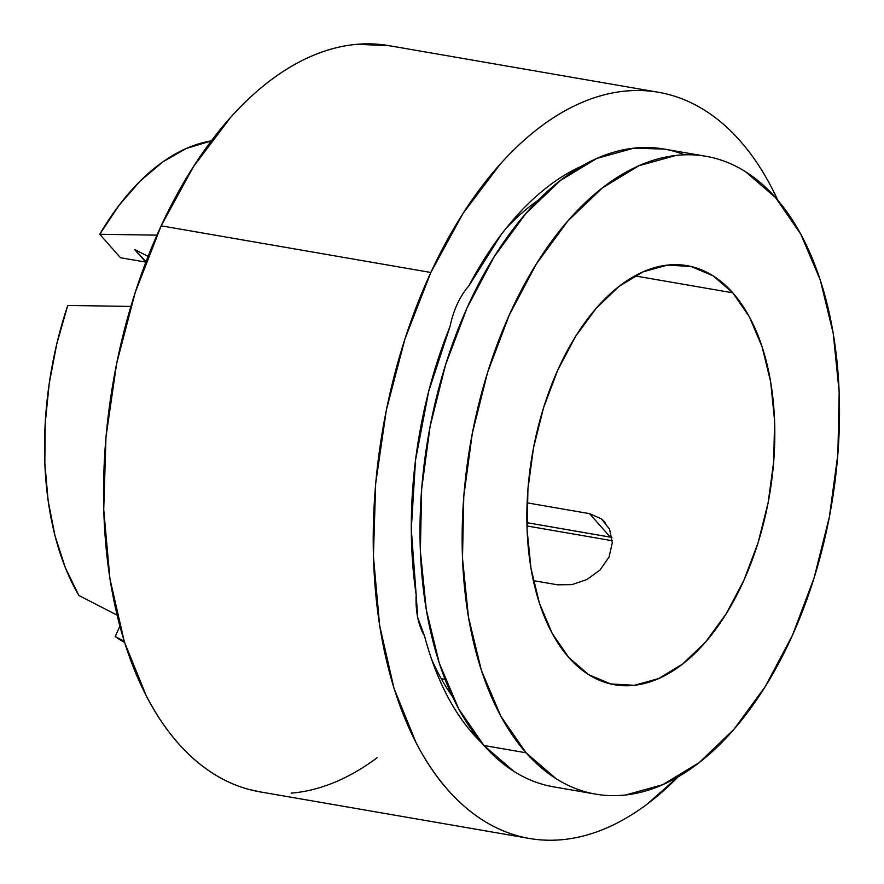 <?xml version="1.0" encoding="UTF-8"?>
<svg xmlns="http://www.w3.org/2000/svg" width="884" height="884" viewBox="0 0 884 884"><rect width="100%" height="100%" fill="white"/><g stroke="black" fill="none" stroke-linecap="round" stroke-linejoin="round"><path stroke-width="1.33" d="M684.548 154.833A323.654 183.143 99.8 0 0 663.862 149.009A323.654 183.143 99.8 0 0 443.945 370.053A323.654 183.143 99.8 0 0 483.946 745.499L526.079 752.792A323.654 183.143 -80.2 0 1 486.089 377.346A323.654 183.143 -80.2 0 1 705.996 156.291A323.654 183.143 -80.2 0 1 775.577 197.629L745.566 171.728C734.847 164.977 723.62 160.236 711.896 157.496C700.172 154.755 688.172 154.081 675.895 155.462L638.922 165.728L602.413 187.883L567.76 221.077L536.301 264.04L509.239 315.113L487.625 372.352L472.277 433.525L463.791 496.311L462.498 558.29L468.443 617.065L481.393 670.392L500.852 716.228L526.079 752.792L556.102 778.694C566.821 785.445 578.037 790.186 589.761 792.926C601.485 795.666 613.496 796.34 625.773 794.959L662.746 784.694L699.255 762.538L733.908 729.344L765.367 686.382L792.429 635.309L814.042 578.07L829.391 516.897L837.877 454.111L839.17 392.131L833.225 333.356L820.275 280.029L800.805 234.194L775.577 197.629A323.654 183.143 -80.2 0 1 815.578 573.075A323.654 183.143 -80.2 0 1 595.661 794.13A323.654 183.143 -80.2 0 1 526.079 752.792L483.946 745.499L513.969 771.4C524.687 778.152 535.903 782.904 547.627 785.633L554.047 786.926M441.204 678.658L445.05 679.332L441.204 678.658M732.803 292.825A212.657 120.335 -80.2 0 1 759.08 539.516A212.657 120.335 -80.2 0 1 614.59 684.757A212.657 120.335 -80.2 0 1 568.865 657.597A212.657 120.335 -80.2 0 1 542.588 410.905A212.657 120.335 -80.2 0 1 687.078 265.664A212.657 120.335 -80.2 0 1 732.803 292.825L634.889 275.885L732.803 292.825L749.378 316.848L762.163 346.959L770.671 381.998L774.583 420.629L773.732 461.349L768.152 502.598L758.074 542.798L743.864 580.401L726.084 613.96L705.421 642.193L682.647 663.995L658.657 678.558L634.369 685.299L610.711 683.962L588.589 674.614L568.865 657.597L552.29 633.574L539.505 603.463L530.997 568.423L527.085 529.792L527.936 489.073L533.516 447.823L543.594 407.623L557.793 370.02L575.572 336.461L596.247 308.229L619.01 286.416L643.011 271.863L667.298 265.123L690.956 266.46L713.079 275.808L732.803 292.825M611.982 537.45L526.886 522.665L610.269 537.096L589.518 513.637L527.118 502.841L589.518 513.637L601.485 518.886L605.087 522.278M557.539 584.81L533.339 580.622L557.539 584.81L571.959 584.622L586.976 579.517L600.092 569.948L609.043 557.042L612.325 542.688L609.573 529.196L601.485 518.886M145.772 262.106A212.657 120.335 -80.2 0 1 146.059 261.642L134.677 249.564L145.772 262.106L120.489 257.73L99.737 234.271L119.075 205.287L140.28 180.955L162.844 161.882L186.192 148.501L211.32 140.91A259.332 146.755 99.8 0 0 99.737 234.271L156.954 235.155L99.737 234.271L120.489 257.73L145.772 262.106M124.567 642.458L115.218 636.568L119.87 626.237L115.218 636.568A259.332 146.755 99.8 0 0 124.567 642.458M78.919 595.518L65.405 567.859L55.073 536.036L48.156 500.819L44.83 463.05L45.183 423.668L49.206 383.634L56.786 343.898L67.748 305.444A259.332 146.755 99.8 0 0 78.919 595.518L117.053 615.12L78.919 595.518M124.158 641.165L115.218 636.568L124.158 641.165M130.865 306.428L67.748 305.444L130.865 306.428M134.677 249.564L148.114 256.349L134.677 249.564M664.315 149.087L633.751 148.18L596.788 158.435L560.268 180.59L525.615 213.784L494.156 256.747L467.095 307.831L445.481 365.059L430.132 426.243L421.657 489.029L420.364 550.997L426.298 609.783L439.26 663.111L458.719 708.935L483.946 745.499A323.654 183.143 99.8 0 0 553.528 786.837L595.661 794.13M610.269 537.096L589.518 513.637M609.573 529.196L612.325 542.688L609.043 557.042L600.092 569.948L586.976 579.517M481.824 743.057L470.841 731.333C460.708 719.355 451.735 705.31 443.923 689.2C436.099 673.089 429.635 655.309 424.508 635.872A62.245 35.216 -80.2 0 1 416.165 594.877L411.292 529.074L415.535 460.089L428.685 391.358L450.089 326.329A62.245 35.216 -80.2 0 1 457.371 303.853A62.245 35.216 -80.2 0 1 468.686 286.14L501.338 234.404C513.129 218.889 525.56 205.486 538.599 194.204C551.649 182.922 564.998 174.026 578.633 167.54L581.55 166.192A313.279 177.275 -80.2 0 0 512.886 220.127L512.024 221.122M389.535 45.758L357.368 44.288C343.036 45.482 328.627 49.062 314.14 55.04C299.665 61.007 285.388 69.239 271.311 79.759C257.244 90.267 243.641 102.853 230.525 117.506L193.331 166.833L161.164 225.829A378.628 214.26 99.8 0 0 259.719 791.81L529.405 838.463A378.628 214.26 -80.2 0 1 430.851 272.482L161.164 225.829L135.274 292.25L116.644 363.523L105.992 436.917L103.726 509.615L109.936 578.821L124.379 641.872L146.512 696.349C155.109 712.891 164.767 727.499 175.474 740.162C186.181 752.825 197.74 763.312 210.149 771.61C222.558 779.92 235.575 785.887 249.211 789.511L260.537 791.954M658.481 92.279L388.794 45.625A378.628 214.26 99.8 0 0 161.164 225.829L430.851 272.482A378.628 214.26 -80.2 0 1 658.481 92.279A378.628 214.26 -80.2 0 1 777.787 200.171L771.699 187.739C763.091 171.198 753.444 156.59 742.737 143.926C732.029 131.263 720.471 120.776 708.062 112.478C695.653 104.168 682.625 98.212 668.989 94.588C655.364 90.964 641.375 89.748 627.043 90.941C612.711 92.135 598.313 95.715 583.827 101.682C569.351 107.649 555.075 115.892 540.997 126.412C526.93 136.921 513.328 149.507 500.2 164.159L463.006 213.475L430.851 272.482L404.96 338.904L386.33 410.176L375.678 483.57L373.413 556.268L379.623 625.474L394.065 688.525L416.198 743.002C424.795 759.544 434.442 774.141 445.149 786.815C455.868 799.479 467.426 809.965 479.835 818.264C492.244 826.573 505.261 832.529 518.897 836.154C532.522 839.778 546.511 840.993 560.843 839.8C575.175 838.607 589.584 835.026 604.059 829.059C618.535 823.081 632.822 814.849 646.889 804.329L678.017 776.914A378.628 214.26 -80.2 0 1 529.405 838.463M505.924 228.525A288.383 163.186 -80.2 0 1 538.157 200.259A288.383 163.186 99.8 0 0 505.924 228.514M612.292 540.732L526.963 525.969L612.292 540.732M452.354 696.338A288.383 163.186 -80.2 0 1 431.48 658.9A288.383 163.186 99.8 0 0 452.354 696.338M481.791 743.013A313.279 177.275 -80.2 0 1 435.215 669.133A313.279 177.275 -80.2 0 1 424.508 635.872L417.734 617.618L416.165 594.877A313.279 177.275 -80.2 0 1 450.089 326.329A62.245 35.216 -80.2 0 1 457.371 303.853A62.245 35.216 -80.2 0 1 468.686 286.14A313.279 177.275 -80.2 0 1 512.886 220.127M291.156 793.147C305.488 791.954 319.897 788.373 334.373 782.406C348.86 776.439 363.136 768.196 377.203 757.676M663.862 149.009L705.996 156.291M435.215 669.133L434.663 667.696"/></g></svg>
